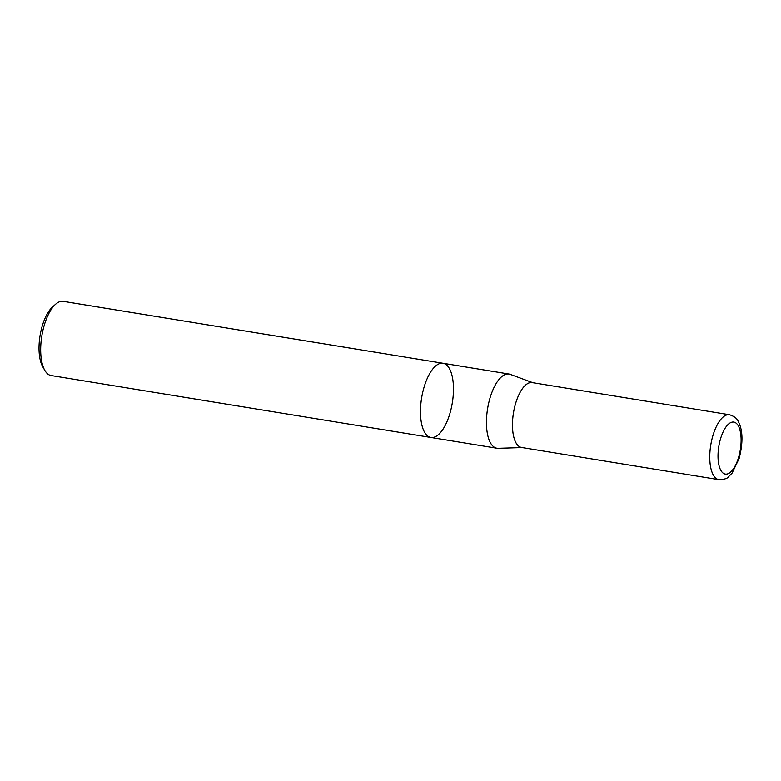 <?xml version="1.0" encoding="UTF-8"?>
<svg xmlns="http://www.w3.org/2000/svg" width="781" height="781" viewBox="0 0 781 781"><rect width="100%" height="100%" fill="white"/><g stroke="black" fill="none" stroke-linecap="round" stroke-linejoin="round"><path stroke-width="1.17" d="M430.927 437.467A37.586 15.532 99.3 0 1 425.957 381.577A37.586 15.532 99.3 0 1 443.022 363.272L63.212 301.339A37.586 15.532 99.3 0 0 55.607 304.239L52.512 306.992A33.983 14.038 99.3 0 0 43.961 320.923A33.983 14.038 99.3 0 0 42.76 366.767L44.82 370.36A37.586 15.532 99.3 0 0 51.116 375.534L430.927 437.467A37.586 15.532 -80.7 0 1 425.957 381.577A37.586 15.532 -80.7 0 1 443.022 363.272A37.586 15.532 -80.7 0 1 447.991 419.163A37.586 15.532 -80.7 0 1 430.927 437.467L496.892 448.226A37.586 15.532 99.3 0 0 498.132 448.304L522.235 447.572M55.607 304.239A37.586 15.532 99.3 0 0 46.147 319.644A37.586 15.532 99.3 0 0 44.82 370.36M532.808 382.69L510.198 374.343A37.586 15.532 99.3 0 0 508.987 374.031A37.586 15.532 99.3 0 0 491.923 392.335A37.586 15.532 99.3 0 0 496.892 448.226M532.632 382.661A32.89 13.589 99.3 0 0 517.247 398.593A32.89 13.589 99.3 0 0 522.059 447.542M729.474 414.74L532.173 382.592A32.87 13.58 99.3 0 0 517.256 398.603A32.87 13.58 99.3 0 0 521.601 447.474L718.891 479.661C724.192 479.436 727.345 478.528 728.341 476.937L732.09 473.12L739.119 458.535C743.102 442.856 742.897 430.643 738.494 421.867C737.254 418.626 734.247 416.253 729.474 414.74A32.89 13.589 99.3 0 0 714.547 430.761A32.89 13.589 99.3 0 0 718.891 479.661M721.849 434.91A26.349 10.885 99.3 0 0 725.988 474.145A26.349 10.885 99.3 0 0 740.866 435.193A26.349 10.885 99.3 0 0 721.849 434.91M443.022 363.272L508.987 374.031"/></g></svg>

